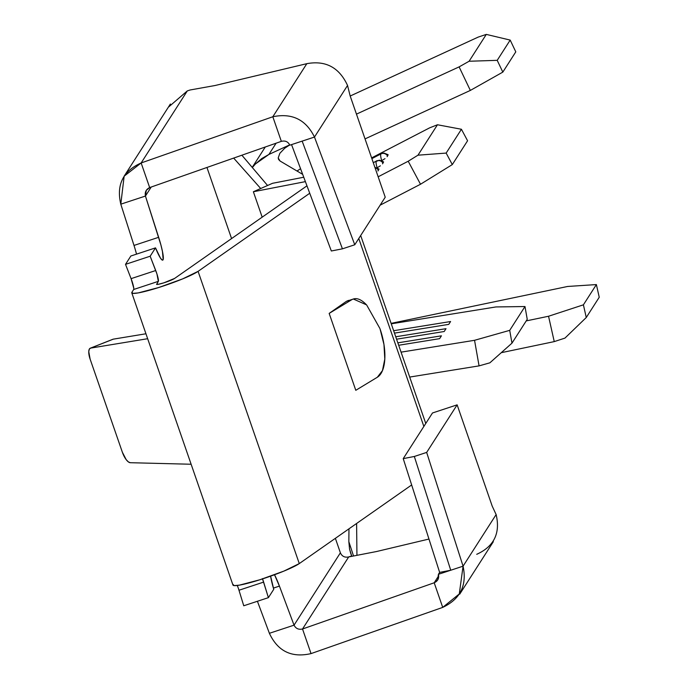 <?xml version="1.0" encoding="UTF-8"?>
<svg xmlns="http://www.w3.org/2000/svg" width="688" height="688" viewBox="0 0 688 688"><rect width="100%" height="100%" fill="white"/><g stroke="black" fill="none" stroke-linecap="round" stroke-linejoin="round"><path stroke-width="1.03" d="M273.747 589.315A24.562 3.311 -108.3 0 1 270.608 576.166L273.747 589.315L268.397 597.648L273.747 589.315M382.519 163.847L382.958 163.168A4.911 4.842 -147.4 0 0 376.345 161.087A29.739 4.472 62.6 0 0 377.119 167.777L380.404 165.817L377.119 167.777A29.739 4.472 -117.4 0 1 376.345 161.087L373.274 162.669L376.345 161.087A29.739 4.472 -117.4 0 1 376.637 160.803A29.739 4.472 62.6 0 0 376.345 161.087A4.911 4.842 32.6 0 1 382.958 163.168L383.569 161.955L382.958 161.843M378.374 170.332L378.383 170.314A4.911 4.842 -147.4 0 0 375.046 167.795A4.911 4.842 32.6 0 1 378.383 170.314L378.993 169.11L378.374 168.99M387.533 156.038L387.542 156.021A4.911 4.842 -147.4 0 0 380.92 153.931A29.739 4.472 62.6 0 0 381.702 160.631L384.988 158.67L381.702 160.631A29.739 4.472 -117.4 0 1 380.92 153.931L371.873 158.627L380.92 153.931A29.739 4.472 -117.4 0 1 381.212 153.656A29.739 4.472 62.6 0 0 380.92 153.931A4.911 4.842 32.6 0 1 387.542 156.021L388.144 154.809L387.533 154.697M371.838 158.515L381.212 153.656L383.956 153.046L388.092 154.705M373.24 162.566L379.372 160.192L383.508 161.852M113.279 339.158L145.951 333.775L113.279 339.158L90.601 348.111L89.302 349.151L88.761 351.602L90.128 359.145L122.361 452.222L126.171 459.61L128.338 461.88L130.281 462.706L191.126 464.245L130.281 462.706A11.464 4.188 68.5 0 1 122.361 452.222L90.128 359.145A11.464 4.188 68.5 0 1 90.283 348.197A11.464 4.188 68.5 0 1 90.601 348.111L147.662 338.711L90.601 348.111L113.279 339.158A11.464 4.188 -111.5 0 0 112.961 339.244A11.464 4.188 -111.5 0 0 112.669 339.399M348.644 300.372L346.511 301.267L351.568 299.822C355.868 297.233 360.856 298.91 366.506 304.853L353.365 299.022L346.511 301.267L352.041 299.547M379.888 328.468L366.704 305.059M380.094 329.045A40.927 18.266 -106 0 1 377.334 377.248L355.791 390.302L329.165 313.401L355.791 390.302L377.334 377.248L382.468 370.591L384.798 359.093L383.964 344.507L380.094 329.045M350.192 96.019L478.194 37.1L486.296 34.4L510.186 40.085L515.794 51.858L502.825 72.111L515.794 51.858L510.186 40.085L497.209 60.338L510.186 40.085L486.296 34.4L469.096 61.249L486.296 34.4L478.194 37.1L350.192 96.019M356.461 114.131L459.111 66.882L470.343 90.42L365.036 138.899L470.343 90.42L502.825 72.111L497.209 60.338L469.096 61.249L459.111 66.882L356.461 114.131M289.691 144.867L268.905 154.439L276.103 143.199L268.905 154.439L261.767 158.55L255.506 163.907L268.905 154.439L289.691 144.867M255.403 164.011L252.333 167.537M501.26 352.686L554.253 341.609L564.96 338.1L586.262 317.512L599.239 297.259L586.262 317.512L583.407 304.827L596.384 284.574L599.239 297.259L596.384 284.574L583.407 304.827L548.542 316.248L526.217 320.909L548.542 316.248L554.253 341.609L501.26 352.686M391.102 323.369L567.626 286.466L596.384 284.574L567.626 286.466L391.102 323.369M278.21 157.93L278.571 159.461L280.059 161.018L302.668 174.356L280.059 161.018L278.21 157.93L279.827 153.347L284.712 148.23L289.725 144.936L284.712 148.23L279.827 153.347M391.257 323.824L404.381 321.709L391.257 323.824M300.561 168.723L297.01 171.02L300.561 168.723M371.623 157.896L429.579 127.873L371.623 157.896M378.159 176.79L408.208 161.233L420.514 184.246L380.137 205.162L420.514 184.246L452.308 164.587L467.573 140.765L461.424 129.258L437.465 124.76L429.579 127.873L437.465 124.76L417.977 155.187L437.465 124.76L461.424 129.258L446.159 153.08L461.424 129.258L467.573 140.765L452.308 164.587L420.514 184.246L408.208 161.233L417.977 155.187L446.159 153.08L452.308 164.587L446.159 153.08L417.977 155.187L408.208 161.233L378.159 176.79M401.07 352.153L474.548 340.302L479.072 365.878L409.695 377.067L479.072 365.878L489.873 362.825L479.072 365.878L474.548 340.302L509.713 330.352L524.978 306.53L495.919 306.943L404.381 321.709L495.919 306.943L524.978 306.53L509.713 330.352L511.975 343.149L527.24 319.318L524.978 306.53L527.24 319.318L511.975 343.149L489.873 362.825L511.975 343.149L509.713 330.352L474.548 340.302L401.07 352.153M393.648 330.704L450.588 321.528L448.765 324.366L394.482 333.121L448.765 324.366L450.588 321.528L393.648 330.704M395.746 336.776L446.013 328.675L444.19 331.513L396.58 339.193L444.19 331.513L446.013 328.675L395.746 336.776M397.845 342.848L441.429 335.821L439.615 338.659L398.687 345.264L439.615 338.659L441.429 335.821L397.845 342.848M387.542 156.021L387.095 156.692M378.383 170.314L377.936 170.994M267.572 185.493L241.875 155.213L267.572 185.493M233.671 158.094L260.709 188.512L233.671 158.094M356.608 523.482L356.934 555.336L356.608 523.482M134.031 245.521L120.796 204.181L124.15 176.188L141.143 162.961L187.308 90.911L190.155 89.973L187.308 90.911L168.758 106.872M206.95 167.468L231.572 238.573L206.95 167.468M355.025 555.706L376.499 551.535L428.968 539.048L376.499 551.535L348.687 556.945L302.522 628.995L434.197 582.779L442.719 607.392L311.045 653.6L302.522 628.995L434.197 582.779L442.719 607.392L311.045 653.6C291.643 658.029 277.763 651.261 269.386 633.295L294.043 625.168L340.388 552.817C342.005 556.368 344.774 557.744 348.687 556.945L302.522 628.995C298.644 629.855 295.814 628.583 294.043 625.168L279.431 586.107L273.394 588.102L279.431 586.107A24.562 3.311 -108.3 0 0 274.512 574.747L279.431 586.107L294.043 625.168L340.388 552.817L335.374 538.334L340.388 552.817C342.005 556.368 344.774 557.744 348.687 556.945L351.697 555.947L349.547 549.015L348.842 541.662L348.971 528.823L348.842 541.662L353.529 555.956L348.842 541.662L349.547 549.015L350.785 553.599M187.308 90.911L141.143 162.961C123.014 171.063 116.238 184.805 120.796 204.181L145.443 196.054L146.286 190.361L149.666 187.575C146.088 189.32 144.678 192.141 145.443 196.054L158.653 237.308L133.997 245.435L120.796 204.181L145.443 196.054L151.231 187.024L145.443 196.054L160.863 244.808L162.454 251.455L163.159 259.514L162.196 260.064L160.467 258.129L155.514 247.878L150.165 256.22L156.95 273.987L158.343 281.349L156.666 284.393L158.343 281.349L133.696 289.476L131.924 292.245L133.696 289.476A8.187 1.101 71.7 0 0 131.081 278.649L125.517 264.347L130.858 256.005L125.517 264.347L131.081 278.649L155.729 270.522L150.165 256.22L125.517 264.347L150.165 256.22L155.514 247.878L130.858 256.005L155.514 247.878A24.562 3.311 -108.3 0 0 162.695 260.141L162.66 260.15M262.429 578.599L268.397 597.648L243.75 605.775L238.977 590.235L243.75 605.775L268.397 597.648L263.633 582.108L238.977 590.235A8.187 1.101 71.7 0 0 237.283 585.471L237.781 586.726M269.386 633.295L257.415 601.278L269.386 633.295L294.043 625.168C295.814 628.583 298.644 629.855 302.522 628.995L311.045 653.6C291.643 658.029 277.763 651.261 269.386 633.295M133.756 288.16L131.081 278.649L155.729 270.522A8.187 1.101 -108.3 0 1 158.343 281.349L133.696 289.476M131.778 292.856L232.974 585.084A36.017 3.887 -19.1 0 0 262.119 579.047A36.017 3.887 -19.1 0 0 299.28 563.584L411.656 484.963L299.28 563.584L198.084 271.356L309.738 193.251L198.084 271.356A36.017 3.887 160.9 0 1 160.923 286.81A36.017 3.887 160.9 0 1 131.778 292.856A36.017 3.887 160.9 0 1 131.924 292.245L132.947 293.38L138.297 292.899L158.644 287.541L182.638 278.898L198.084 271.356L299.28 563.584L283.834 571.126L259.84 579.778L239.484 585.127L234.144 585.617L233.112 584.482M358.775 238.495L423.86 426.44L358.775 238.495M346.511 301.267L329.165 313.401L346.511 301.267M347.543 85.45L314.476 137.058C305.868 119.574 291.987 112.806 272.818 116.754C291.987 112.806 305.868 119.574 314.476 137.058L289.82 145.185C288.1 141.668 285.271 140.395 281.34 141.358L149.666 187.575L141.143 162.961L272.818 116.754L281.34 141.358L149.666 187.575L141.143 162.961L272.818 116.754L281.34 141.358C285.271 140.395 288.1 141.668 289.82 145.185L302.152 141.117L342.435 248.832L331.332 250.991L291.549 144.618L331.332 250.991L342.435 248.832L354.759 244.773L385.228 197.207L350.14 95.881L347.543 85.45L314.476 137.058L354.759 244.773L342.435 248.832L302.152 141.117L314.476 137.058L354.759 244.773L385.228 197.207L350.14 95.881L347.543 85.45C339.244 67.476 325.673 60.217 306.822 63.674L215.12 85.501L190.155 89.973L215.12 85.501L306.822 63.674L272.818 116.754L306.822 63.674M492.221 506.17L457.133 404.845L432.485 412.972L403.228 458.629L414.331 456.471L426.663 452.412L457.133 404.845L432.485 412.972L403.228 458.629L414.331 456.471L426.663 452.412L463.067 566.172L450.743 570.24L414.331 456.471L450.743 570.24L438.419 574.299C439.279 578.255 437.878 581.085 434.197 582.779L438.703 575.744L434.197 582.779L437.663 580.036L438.419 574.299L450.743 570.24L439.641 572.399L403.228 458.629L439.641 572.399L438.419 574.299L439.641 572.399L450.743 570.24L463.067 566.172L496.134 514.564L492.221 506.17L457.133 404.845L426.663 452.412L463.067 566.172L459.292 593.942L442.719 607.392C460.358 599.042 467.143 585.307 463.067 566.172L496.134 514.564L492.221 506.17M136.534 254.139A24.562 3.311 71.7 0 0 133.997 245.435L158.653 237.308A24.562 3.311 -108.3 0 1 162.695 260.141M496.134 514.564C500.52 533.209 494.053 546.453 476.724 554.313M303.743 177.237L272.534 183.3L253.373 191.746L305.386 181.632L253.373 191.746L262.18 217.167L253.373 191.746L272.534 183.3L303.743 177.237M306.96 185.837L174.614 278.425L163.864 282.837L158.309 284.299L156.572 284.118A9.821 1.058 160.9 0 0 156.537 284.282A9.821 1.058 160.9 0 0 164.484 282.639A9.821 1.058 160.9 0 0 174.614 278.425L306.96 185.837M262.549 578.909A8.187 1.101 -108.3 0 1 263.633 582.108L238.977 590.235M351.568 299.822L329.165 313.401L351.568 299.822M351.697 555.947L350.708 553.358M470.343 90.42L459.111 66.882L469.096 61.249L497.209 60.338L502.825 72.111L470.343 90.42M564.96 338.1L554.253 341.609L548.542 316.248L583.407 304.827L586.262 317.512L564.96 338.1M374.891 167.347L378.933 168.999M252.212 167.39L265.276 147M170.392 104.008L124.141 176.188M493.322 541.723L459.722 594.165M360.684 235.528L425.76 423.464M90.283 348.197L112.961 339.244"/></g></svg>
